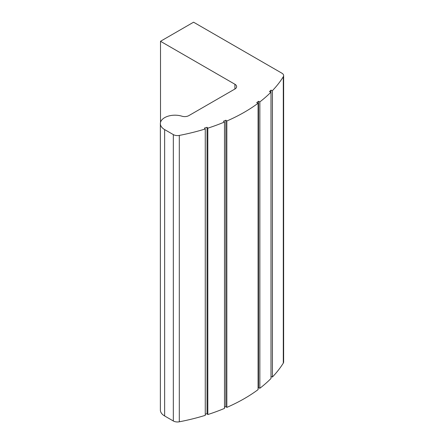 <?xml version="1.0" encoding="UTF-8"?>
<svg xmlns="http://www.w3.org/2000/svg" width="444" height="444" viewBox="0 0 444 444"><rect width="100%" height="100%" fill="white"/><g stroke="black" fill="none" stroke-linecap="round" stroke-linejoin="round"><path stroke-width="0.67" d="M234.909 89.022L188.839 115.618A5.844 3.374 0 0 1 181.923 116.2A14.613 8.436 0 0 0 160.362 123.626A14.613 8.436 0 0 0 164.641 129.593L173.321 134.604A5.844 3.374 0 0 0 179.304 135.42A166.195 95.948 0 0 0 205.261 128.971L204.462 128.111L207.043 127.317L207.825 128.166A166.195 95.948 0 0 0 224.486 122.017L223.493 121.229L225.857 120.235L226.84 121.012A166.195 95.948 0 0 0 258.086 103.241L256.721 102.625L258.525 101.293L259.857 101.898A166.195 95.948 0 0 0 270.995 92.124L269.502 91.625L270.962 90.16L272.427 90.654L272.427 377.028A166.195 95.948 0 0 0 283.3 363.114A5.844 3.374 0 0 0 283.638 361.977L283.638 75.597A5.844 3.374 0 0 0 281.929 73.21L193.573 22.2L160.506 41.292L234.909 84.249L234.909 89.022A5.844 3.374 0 0 0 236.624 86.636A5.844 3.374 0 0 0 234.909 84.249M272.427 90.654A166.195 95.948 0 0 0 283.3 76.734A5.844 3.374 0 0 0 283.638 75.597M270.995 376.551L272.427 377.028M270.962 90.16L270.962 92.108M160.506 41.292L160.506 122.433M160.362 123.626L160.362 410.006A14.613 8.436 0 0 0 164.641 415.973L173.321 420.984A5.844 3.374 0 0 0 179.304 421.8A166.195 95.948 0 0 0 205.261 415.351L205.261 128.971M205.261 414.246L207.043 413.697L207.825 414.546A166.195 95.948 0 0 0 224.486 408.397L224.486 122.017M207.043 127.317L207.043 413.697M207.825 128.166L207.825 414.546M224.486 407.187L225.857 406.615L226.84 407.392A166.195 95.948 0 0 0 258.086 389.621L258.086 103.241M225.857 120.235L225.857 406.615M226.84 121.012L226.84 407.392M258.086 388.001L258.525 387.673L259.857 388.278A166.195 95.948 0 0 0 270.995 378.504L270.995 92.124M258.525 101.293L258.525 387.673M259.857 101.898L259.857 388.278M283.3 76.734L283.3 363.114M164.641 129.593L164.641 415.973M173.321 134.604L173.321 420.984M179.304 135.42L179.304 421.8"/></g></svg>
